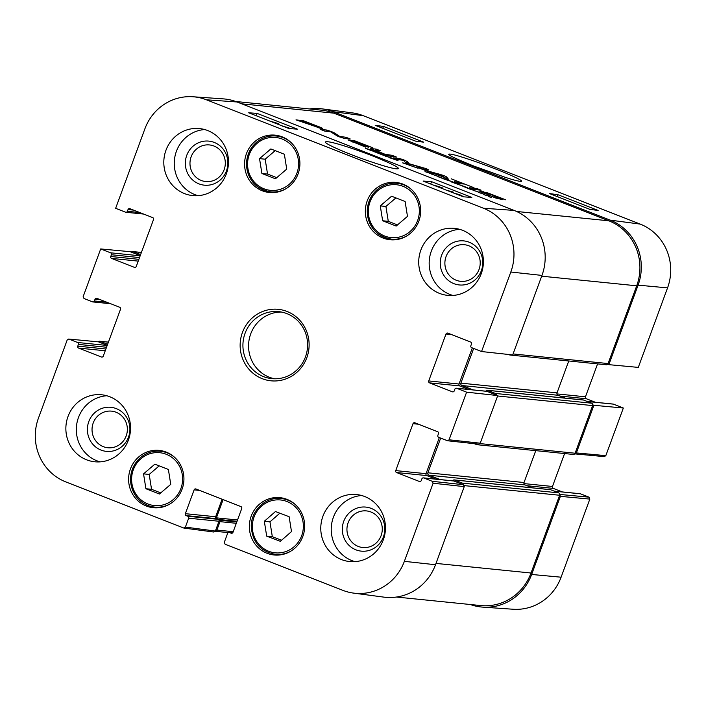 <?xml version="1.0" encoding="UTF-8"?>
<svg xmlns="http://www.w3.org/2000/svg" width="706" height="706" viewBox="0 0 706 706"><rect width="100%" height="100%" fill="white"/><g stroke="black" fill="none" stroke-linecap="round" stroke-linejoin="round"><path stroke-width="1.06" d="M159.441 494.023L145.913 488.728L143.547 473.867L154.852 464.177L168.381 469.472L170.746 484.342L159.441 494.023M266.683 536.136L264.326 521.275L275.464 511.523L289.125 516.713L291.49 531.574L280.344 541.317L266.683 536.136L272.322 536.71L281.597 540.222M277.149 554.537A28.814 27.658 -84.2 0 0 278.755 555.048M284.474 498.515A28.814 27.658 -84.2 0 0 282.806 498.692M267.089 553.283A28.814 27.658 95.8 0 1 250.109 519.819A28.814 27.658 95.8 0 1 279.911 497.651A28.814 27.658 95.8 0 1 304.524 529.103A28.814 27.658 95.8 0 1 274.113 554.987A28.814 27.658 95.8 0 1 267.089 553.283M468.89 245.803A18.4 17.659 95.8 0 1 473.664 277.22A18.4 17.659 95.8 0 1 445.098 266.047A18.4 17.659 95.8 0 1 468.89 245.803M213.98 146.027A18.4 17.659 95.8 0 1 218.754 177.453A18.4 17.659 95.8 0 1 190.188 166.272A18.4 17.659 95.8 0 1 213.98 146.027M116.031 412.225A18.4 17.659 95.8 0 1 120.814 443.65A18.4 17.659 95.8 0 1 92.248 432.469A18.4 17.659 95.8 0 1 116.031 412.225M370.95 512A18.4 17.659 95.8 0 1 375.724 543.417A18.4 17.659 95.8 0 1 347.158 532.236A18.4 17.659 95.8 0 1 370.95 512M264.326 521.275L269.966 521.84L272.322 536.71M279.858 513.191L269.966 521.84M261.9 173.499L259.534 158.629L270.839 148.948L284.368 154.243L286.724 169.105L275.428 178.794L261.9 173.499L267.539 174.064L276.734 177.665M275.163 150.643L265.174 159.203L267.539 174.064M259.534 158.629L265.174 159.203M272.384 192.05A28.814 27.658 -84.2 0 0 273.99 192.553M279.708 136.029A28.814 27.658 -84.2 0 0 278.04 136.205M145.913 488.728L151.552 489.302L160.756 492.903M159.185 465.872L149.195 474.432L151.552 489.302M143.547 473.867L149.195 474.432M156.405 507.279A28.814 27.658 -84.2 0 0 158.003 507.782M163.721 451.258A28.814 27.658 -84.2 0 0 162.053 451.434M382.643 220.757L380.278 205.896L391.583 196.206L405.112 201.501L407.477 216.371L396.172 226.052L382.643 220.757L388.282 221.331L397.487 224.932M395.916 197.901L385.926 206.461L388.282 221.331M380.278 205.896L385.926 206.461M393.136 239.308A28.814 27.658 -84.2 0 0 394.733 239.811M400.452 183.286A28.814 27.658 -84.2 0 0 398.784 183.463M237.031 101.973A50.514 48.485 -84.2 0 0 223.272 98.875L192.906 96.757A49.57 47.576 95.8 0 1 206.399 99.793L483.451 208.235A49.57 47.576 95.8 0 1 510.809 272.022L481.554 351.535L512.706 354.933L541.961 275.419A50.514 48.485 -84.2 0 0 514.083 210.414L237.031 101.973L206.399 99.793M472.314 347.917L459.032 384.011L428.727 380.94A1.5 1.438 -84.2 0 0 429.557 382.873L459.862 385.935A1.5 1.438 95.8 0 1 459.032 384.011M459.862 385.935L468.899 389.474M487.025 391.362A1.5 1.438 -84.2 0 0 486.663 391.274L456.358 388.203A1.5 1.438 95.8 0 1 456.72 388.291L487.025 391.362L497.756 395.563L466.604 392.165L449.078 439.794L447.578 440.765L438.682 437.332A1.5 1.438 95.8 0 1 437.852 435.408L438.497 433.652A1.5 1.438 -84.2 0 0 437.676 431.728L414.863 422.797A1.5 1.438 -84.2 0 0 413.01 423.671L418.534 424.235M447.578 440.765L478.73 444.162L480.23 443.191L497.756 395.563M439.326 437.579L426.045 473.673L395.739 470.611A1.5 1.438 -84.2 0 0 396.569 472.535L426.865 475.606A1.5 1.438 95.8 0 1 426.045 473.673M426.865 475.606L435.911 479.145M454.037 481.024A1.5 1.438 -84.2 0 0 453.667 480.936L423.371 477.874A1.5 1.438 95.8 0 1 423.732 477.962L454.037 481.024L463.427 484.704L432.275 481.307L433.105 483.231L404.361 561.341A49.57 47.576 95.8 0 1 353.529 593.102A49.57 47.576 95.8 0 1 342.86 590.348L225.135 544.264L224.305 542.34L227.588 533.418A1.5 1.438 95.8 0 1 229.441 532.545L232.636 532.862M353.529 593.102L383.711 597.108A50.514 48.485 -84.2 0 0 435.514 564.738L464.257 486.628L463.427 484.704M222.108 499.213L215.657 516.748L185.351 513.677A1.5 1.438 -84.2 0 0 186.181 515.609L216.477 518.672A1.5 1.438 95.8 0 1 215.657 516.748M216.477 518.672L218.154 519.334L187.858 516.262A1.5 1.438 95.8 0 1 188.678 518.186L218.984 521.257A1.5 1.438 -84.2 0 0 218.154 519.334M218.984 521.257L215.374 531.062L185.396 527.108L183.86 528.07L65.808 481.907A49.57 47.576 95.8 0 1 38.451 418.12L67.185 340.01L68.667 339.048L98.496 341.872L68.667 339.048M183.86 528.07L213.839 532.024L215.374 531.062M98.496 341.872L107.25 345.296M140.176 255.81L110.577 252.81L100.693 248.944L130.151 251.68L140.238 255.625M271.748 121.82L274.493 122.897M269.763 121.044L277.149 123.206L278.835 123.868L276.549 123.7M278.605 124.503L278.835 123.868M259.879 117.178L262.297 118.123M257.478 116.234L265.465 119.367M455.617 193.673L461.062 195.659L455.511 193.559M453.87 193.109L459.685 194.679L463.18 196.489L461.186 195.968M447.383 190.567L451.681 191.52L453.34 192.173L449.051 191.22M453.111 192.809L453.34 192.173M438.188 186.966L434.949 185.422L441.118 187.408L442.441 187.928L440.244 187.77M442.221 188.546L442.441 187.928M282.656 126.215L288.136 127.671C290.36 128.492 290.766 128.88 289.336 128.836M280.529 125.386L291.04 128.695M431.551 181.663L471.793 197.415L463.348 196.815L423.097 181.063L431.551 181.663L430.686 184.028M257.134 113.392L297.385 129.154L288.93 128.545L248.68 112.792L257.134 113.392L256.269 115.766M372.786 156C349.223 146.857 326.181 139.806 325.307 142.135C325.722 144.218 346.69 153.379 367.041 160.439C385.608 166.748 395.942 169.511 398.052 168.725C400.108 167.94 391.68 163.704 372.786 156M469.128 242.193A22.142 21.251 -84.2 0 0 440.509 266.55A22.142 21.251 -84.2 0 0 474.882 280.008A22.142 21.251 -84.2 0 0 469.128 242.193M459.624 229.326A33.676 32.326 -84.2 0 0 429.557 258.017A33.676 32.326 -84.2 0 0 449.907 294.437A33.676 32.326 -84.2 0 0 452.934 295.452M214.218 142.418A22.142 21.251 -84.2 0 0 185.59 166.775A22.142 21.251 -84.2 0 0 219.972 180.233A22.142 21.251 -84.2 0 0 214.218 142.418M204.714 129.551A33.676 32.326 -84.2 0 0 174.638 158.241A33.676 32.326 -84.2 0 0 194.997 194.671A33.676 32.326 -84.2 0 0 198.024 195.677M116.278 408.615A22.142 21.251 -84.2 0 0 87.65 432.972A22.142 21.251 -84.2 0 0 122.032 446.43A22.142 21.251 -84.2 0 0 116.278 408.615M106.774 395.748A33.676 32.326 -84.2 0 0 76.698 424.438A33.676 32.326 -84.2 0 0 97.057 460.859A33.676 32.326 -84.2 0 0 100.084 461.874M371.188 508.391A22.142 21.251 -84.2 0 0 342.569 532.748A22.142 21.251 -84.2 0 0 376.942 546.206A22.142 21.251 -84.2 0 0 371.188 508.391M361.684 495.524A33.676 32.326 -84.2 0 0 331.608 524.214A33.676 32.326 -84.2 0 0 351.967 560.635A33.676 32.326 -84.2 0 0 354.994 561.649M184.548 193.612A33.676 32.326 95.8 0 1 164.701 154.49A33.676 32.326 95.8 0 1 199.533 128.58A33.676 32.326 95.8 0 1 228.303 165.336A33.676 32.326 95.8 0 1 192.756 195.597A33.676 32.326 95.8 0 1 184.548 193.612M86.609 459.809A33.676 32.326 95.8 0 1 66.761 420.679A33.676 32.326 95.8 0 1 101.593 394.778A33.676 32.326 95.8 0 1 130.363 431.534A33.676 32.326 95.8 0 1 94.816 461.786A33.676 32.326 95.8 0 1 86.609 459.809M341.519 559.576A33.676 32.326 95.8 0 1 321.671 520.454A33.676 32.326 95.8 0 1 356.504 494.544A33.676 32.326 95.8 0 1 385.273 531.309A33.676 32.326 95.8 0 1 349.726 561.561A33.676 32.326 95.8 0 1 341.519 559.576M439.459 293.378A33.676 32.326 95.8 0 1 419.611 254.257A33.676 32.326 95.8 0 1 454.443 228.356A33.676 32.326 95.8 0 1 483.222 265.112A33.676 32.326 95.8 0 1 447.666 295.364A33.676 32.326 95.8 0 1 439.459 293.378M262.323 190.796A28.814 27.658 95.8 0 1 245.344 157.323A28.814 27.658 95.8 0 1 275.146 135.155A28.814 27.658 95.8 0 1 299.759 166.607A28.814 27.658 95.8 0 1 269.348 192.491A28.814 27.658 95.8 0 1 262.323 190.796M146.345 506.025A28.814 27.658 95.8 0 1 129.366 472.552A28.814 27.658 95.8 0 1 159.168 450.393A28.814 27.658 95.8 0 1 183.781 481.836A28.814 27.658 95.8 0 1 153.361 507.72A28.814 27.658 95.8 0 1 146.345 506.025M383.076 238.054A28.814 27.658 95.8 0 1 366.096 204.581A28.814 27.658 95.8 0 1 395.898 182.422A28.814 27.658 95.8 0 1 420.511 213.865A28.814 27.658 95.8 0 1 390.091 239.749A28.814 27.658 95.8 0 1 383.076 238.054M286.857 313.614A33.676 32.326 95.8 0 1 306.704 352.735A33.676 32.326 95.8 0 1 271.872 378.645A33.676 32.326 95.8 0 1 243.093 341.88A33.676 32.326 95.8 0 1 278.649 311.628A33.676 32.326 95.8 0 1 286.857 313.614M286.998 311.443A35.927 34.479 -84.2 0 0 240.561 350.97A35.927 34.479 -84.2 0 0 296.335 372.794A35.927 34.479 -84.2 0 0 286.998 311.443M110.577 252.81A1.5 1.438 95.8 0 1 111.407 254.742L139.523 257.584M106.818 302.23L94.392 300.977A1.5 1.438 95.8 0 1 92.539 301.85L83.996 298.506L83.167 296.582L100.693 248.944M94.392 300.977L95.036 299.22L100.561 299.776M102.141 357.086L101.408 357.007A1.5 1.438 -84.2 0 0 103.261 356.133L120.532 309.202A1.5 1.438 -84.2 0 0 119.702 307.269L96.898 298.347A1.5 1.438 -84.2 0 0 95.036 299.22M101.408 357.007L78.595 348.084L105.229 350.776M105.882 349.002L77.775 346.152A1.5 1.438 -84.2 0 0 78.595 348.084M77.775 346.152L78.419 344.404L106.527 347.246M107.18 345.472L77.589 342.481A1.5 1.438 95.8 0 1 78.419 344.404M77.589 342.481L69.047 339.136M185.396 527.108L188.678 518.186M187.858 516.262L186.181 515.609M185.351 513.677L194.115 489.867L199.639 490.423M231.859 533.277L231.118 533.198A1.5 1.438 -84.2 0 0 232.98 532.324L241.743 508.505A1.5 1.438 -84.2 0 0 240.914 506.581L195.968 488.984A1.5 1.438 -84.2 0 0 194.115 489.867M231.118 533.198L229.441 532.545M432.275 481.307L423.732 477.962M420.114 481.536L419.373 481.466A1.5 1.438 -84.2 0 0 421.235 480.583L421.879 478.836A1.5 1.438 95.8 0 1 423.371 477.874M419.373 481.466L396.569 472.535M395.739 470.611L413.01 423.671M466.604 392.165L456.72 388.291M453.102 391.874L452.37 391.795A1.5 1.438 -84.2 0 0 454.223 390.921L454.867 389.174A1.5 1.438 95.8 0 1 456.358 388.203M452.37 391.795L429.557 382.873M428.727 380.94L445.998 334.009L451.522 334.565M481.554 351.535L471.67 347.661A1.5 1.438 95.8 0 1 470.849 345.737L471.493 343.99A1.5 1.438 -84.2 0 0 470.664 342.057L447.86 333.135A1.5 1.438 -84.2 0 0 445.998 334.009M139.814 212.568L127.389 211.306A1.5 1.438 95.8 0 1 125.527 212.179L115.643 208.314L144.898 128.801A49.57 47.576 95.8 0 1 192.906 96.757M127.389 211.306L128.033 209.558L133.549 210.114M135.137 267.415L134.396 267.345A1.5 1.438 -84.2 0 0 136.249 266.471L153.52 219.531A1.5 1.438 -84.2 0 0 152.699 217.607L129.886 208.676A1.5 1.438 -84.2 0 0 128.033 209.558M134.396 267.345L111.583 258.414L138.226 261.114M138.879 259.331L110.763 256.49A1.5 1.438 -84.2 0 0 111.583 258.414M110.763 256.49L111.407 254.742M281.456 312.043A33.676 32.326 -84.2 0 0 248.741 342.454A33.676 32.326 -84.2 0 0 274.705 378.795M587.304 401.502L613.461 404.15A1.5 1.438 -84.2 0 0 613.099 404.061L587.127 401.432M613.461 404.15L623.345 408.024L593.896 405.288L576.37 452.925L574.719 453.861M574.887 453.887L604.336 456.623L605.819 455.652L623.345 408.024M564.588 453.561L552.48 486.469L523.949 483.584M527.144 485.746L553.301 488.393A1.5 1.438 95.8 0 1 552.48 486.469M553.301 488.393L562.347 491.932M554.307 491.173L580.473 493.821A1.5 1.438 -84.2 0 0 580.111 493.732L554.131 491.102M580.473 493.821L589.016 497.165L559.752 494.447M559.761 494.527L560.387 496.353L531.644 574.463A50.514 48.485 95.8 0 1 482.727 607.125L513.094 609.243A49.57 47.576 -84.2 0 0 561.102 577.199L589.837 499.089L589.016 497.165M363.14 115.652A49.57 47.576 -84.2 0 0 352.47 112.898L322.289 108.892A50.514 48.485 95.8 0 1 333.161 111.707L610.213 220.14A50.514 48.485 95.8 0 1 638.092 285.145L608.846 364.658L638.295 367.394L667.549 287.88A49.57 47.576 -84.2 0 0 640.192 224.093L363.14 115.652L333.161 111.707M597.576 363.89L585.468 396.798L556.946 393.913M560.132 396.084L586.298 398.731A1.5 1.438 95.8 0 1 585.468 396.798M586.298 398.731L595.334 402.27M607.698 364.208L608.846 364.658M309.537 108.962A50.514 48.485 95.8 0 1 322.289 108.892M482.727 607.125A50.514 48.485 95.8 0 1 470.24 604.504M593.896 405.288L592.749 404.838M572.151 202.428L574.216 203.231M585.15 207.511L589.907 209.364M387.709 130.239L394.645 132.949M402.208 135.914L403.867 136.558M408.465 138.358L410.751 139.197M559.682 197.548L564.968 199.613M423.724 142.188L415.455 141.094L375.213 125.341L383.482 126.436L423.724 142.188M383.482 126.436L382.784 128.307M598.141 210.45L589.872 209.364L549.621 193.612L557.89 194.697L598.141 210.45M557.89 194.697L557.193 196.577M474.406 166.281L505.717 177.488C514.312 180.259 519.572 181.548 521.496 181.345C522.387 180.86 518.531 178.706 509.917 174.885C499.989 170.437 478.589 162.459 469.313 159.459C455.97 155.029 449.095 153.334 448.698 154.367C448.751 155.417 457.32 159.388 474.406 166.281M385.317 155.982L391.468 157.95L385.308 156.123M389.288 157.606L390.091 157.968M390.118 157.897L398.025 160.597L389.253 157.659M387.338 156.555L390.294 157.526L387.312 156.617M384.443 155.691L376.819 152.708L386.341 155.594L382.758 154.861L384.541 155.655M381.717 154.438L377.851 153.149L381.672 154.561M418.111 168.231L402.685 162.874L405.871 163.51L404.097 163.342L418.093 168.284M403.144 163.077L402.694 162.857M491.676 197.389L489.646 196.956M489.664 196.806L488.773 196.524M488.799 196.559L491.658 197.459M484.201 194.785L489.179 196.224L483.76 194.565M439.097 176.694L431.19 173.95L438.4 176.544M441.232 177.647L452.775 181.936L443.827 178.997M452.396 182.21L451.566 182.024L452.352 182.333M444.18 179.033L438.4 176.844M452.828 182.333L467.195 187.584L462.915 186.56L465.819 187.108L452.775 182.483M461.239 185.325L460.736 185.228M438.355 176.809L441.215 177.718M477.688 191.661L473.011 190.285L477.662 191.732M478.995 192.482L484.828 194.529L478.218 192.323M478.341 191.997L479.25 192.359M365.955 148.542L373.456 150.431L366.943 148.772L369.573 149.937L365.558 148.357M369.6 149.875L372.733 151.049L369.591 149.946M373.536 151.428L377.401 152.77L373.509 151.508M374.754 151.481L376.933 152.24L374.692 151.631M378.654 152.664L377.242 152.161L378.637 152.725M471.246 189.658L465.413 187.364L471.229 189.111L466.216 187.672L472.826 189.782L471.237 189.702M472.067 189.49L471.608 189.384M425.021 171.576L432.663 174.214L425.003 171.629M494.615 197.274L497.306 197.821L493.971 196.215L502.76 199.657L495.718 198.024L479.639 191.158L487.855 192.959L505.655 199.789L486.919 193.179L484.537 193.109L494.509 197.548M473.964 187.708L464.777 184.107L458.556 183.481L454.135 181.751L460.347 182.377L451.196 178.794L473.964 187.708M423.821 168.178L407.671 163.589L405.297 162.504L403.744 160.306L397.549 159.6L393.127 157.87L399.561 158.523L403.417 159.759L407.494 161.621L409.056 163.73L425.974 168.584L428.816 169.969L422.373 169.316L417.934 167.578L423.821 168.178L423.335 169.414M321.451 128.527L296.008 119.861L303.845 120.885L320.136 127.195L322.774 128.607L321.451 128.527M321.98 128.598L322.165 128.095L322.774 128.607M354.5 141.827L352.85 141.765L365.708 147.139L347.979 139.885L354.73 140.803L372.892 147.828L357.157 142.1L355.603 141.941L368.426 147.28L354.5 141.827M339.727 136.443L345.905 137.264L350.194 138.941L343.831 138.297L337.371 136.037L330.761 131.837L324.698 131.087L320.409 129.41L326.816 130.054L331.396 131.563L334.538 132.957L339.727 136.443L339.551 136.92M423.388 169.714L443.5 175.441L446.519 176.862L448.813 179.668L443.58 177.082L423.388 169.714M476.709 188.467L481.13 190.196L473.814 189.455L469.393 187.725L476.709 188.467L476.259 189.702M375.424 150.325L385.061 154.287L392.006 155.311L396.428 157.041L390.374 156.326L378.831 152.302L370.703 148.622L376.042 149.063L380.463 150.793L375.424 150.325L375.636 151.031M508.452 354.465L509.635 354.933A1.871 1.791 -84.2 0 0 510.094 355.039L606.225 364.764A1.871 1.791 -84.2 0 0 608.095 363.564L636.706 285.806A50.514 48.485 -84.2 0 0 608.819 220.801L333.779 113.145A50.514 48.485 -84.2 0 0 321.468 110.171L235.76 101.496M484.537 193.109L484.369 193.576M483.213 191.555L482.719 192.888M481.81 191.264L481.421 192.314M497.306 197.821L497.042 198.527M460.347 182.377L459.897 183.613M423.803 168.222L423.362 169.422M425.974 168.584L425.586 169.643M406.877 161.189L406.215 162.989M404.309 160.103L404.123 160.606M402.032 159.247L401.758 160.006M399.561 158.523L399.111 159.75M313.27 125.544L317.462 126.815L315.441 125.659L306.863 122.332L304.118 121.961L313.173 125.827M317.629 126.586L317.621 127.477M317.462 126.815L317.268 127.354M317.347 126.806L317.153 127.318M317.188 126.78L317.012 127.265M320.136 127.195L319.783 128.148M305.38 121.423L305.142 122.067M303.845 120.885L303.43 122.006M302.742 120.567L302.292 121.776M302.433 120.505L301.983 121.75M356.345 141.359L356.106 141.994M354.73 140.803L354.35 141.809M353.159 140.406L352.576 142.003M339.957 136.558L339.789 137.017M339.648 136.399L339.471 136.893M334.538 132.957L334.132 134.061M333.638 132.49L333.267 133.478M331.396 131.563L331.202 132.093M326.816 130.054L326.375 131.254M345.905 137.264L345.463 138.464M340.46 136.717L340.283 137.202M340.371 136.699L340.195 137.167M443.421 176.738L442.212 175.309L434.393 173.199L443.324 176.985M438.805 173.844L438.629 174.329M446.519 176.862L445.91 178.53M443.5 175.441L443.156 176.368M376.042 149.063L375.583 150.307M392.006 155.311L391.556 156.547M140.626 254.575L133.222 251.68A1.871 1.791 -84.2 0 0 131.298 252.121M107.639 344.246L100.226 341.342A1.871 1.791 -84.2 0 0 98.293 341.801M228.303 532.606L215.268 531.283A1.871 1.791 -84.2 0 0 216.892 530.056L219.99 521.646A1.121 1.077 -84.2 0 0 219.372 520.207L218.913 520.031M216.398 518.636A1.121 1.077 95.8 0 1 216.398 517.842L223.114 499.61M396.463 597.038L480.662 605.554A50.514 48.485 -84.2 0 0 531.027 573.016L559.637 495.259A1.871 1.791 -84.2 0 0 558.605 492.85L550.556 489.699A1.121 1.077 -84.2 0 0 550.283 489.637L454.152 479.912A1.121 1.077 -84.2 0 0 453.031 480.636L452.943 480.865M463.621 484.793A1.871 1.791 -84.2 0 0 462.474 483.125L454.426 479.974A1.121 1.077 -84.2 0 0 454.152 479.912M532.474 487.837L525.07 484.934A1.871 1.791 95.8 0 1 524.037 482.525L535.766 450.64M440.05 479.559L428.93 475.209A1.871 1.791 95.8 0 1 427.898 472.799L440.668 438.108M474.291 443.677L476.647 444.595A1.871 1.791 -84.2 0 0 478.58 444.145M477.106 444.709L573.237 454.435A1.871 1.791 -84.2 0 0 575.099 453.226L592.625 405.597A1.871 1.791 -84.2 0 0 591.593 403.188L583.544 400.037A1.121 1.077 -84.2 0 0 583.271 399.967L487.14 390.241A1.121 1.077 -84.2 0 0 486.019 390.965L485.931 391.195M496.609 395.113A1.871 1.791 -84.2 0 0 495.462 393.463L487.414 390.312A1.121 1.077 -84.2 0 0 487.14 390.241M565.462 398.166L558.058 395.272A1.871 1.791 95.8 0 1 557.025 392.863L568.754 360.978M473.046 389.897L461.927 385.538A1.871 1.791 95.8 0 1 460.894 383.137L473.655 348.437M510.094 355.039A1.871 1.791 -84.2 0 0 511.223 354.765M140.988 458.697A26.572 25.504 95.8 0 1 182.289 474.688A26.572 25.504 95.8 0 1 148.031 504.04A26.572 25.504 95.8 0 1 140.988 458.697M286.76 501.437A26.572 25.504 95.8 0 1 294.102 546.735A26.572 25.504 95.8 0 1 252.695 531.027A26.572 25.504 95.8 0 1 286.76 501.437M295.47 504.702A28.063 26.934 -84.2 0 0 287.677 500.077A28.063 26.934 -84.2 0 0 281.094 498.524C265.174 496.609 250.851 511.073 251.265 526.305C252.342 542.164 260.399 551.518 275.446 554.369A28.063 26.934 -84.2 0 0 290.766 551.192M256.966 143.459A26.572 25.504 95.8 0 1 298.267 159.459A26.572 25.504 95.8 0 1 264.018 188.811A26.572 25.504 95.8 0 1 256.966 143.459M290.704 142.215A28.063 26.934 -84.2 0 0 276.328 136.029A28.063 26.934 -84.2 0 0 256.481 142.347A28.063 26.934 -84.2 0 0 247.674 172.176A28.063 26.934 -84.2 0 0 270.68 191.873A28.063 26.934 -84.2 0 0 286.001 188.696M174.726 457.444A28.063 26.934 -84.2 0 0 160.341 451.258A28.063 26.934 -84.2 0 0 140.494 457.585A28.063 26.934 -84.2 0 0 131.687 487.414A28.063 26.934 -84.2 0 0 154.693 507.102A28.063 26.934 -84.2 0 0 170.022 503.925M377.719 190.726A26.572 25.504 95.8 0 1 419.02 206.717A26.572 25.504 95.8 0 1 384.761 236.069A26.572 25.504 95.8 0 1 377.719 190.726M411.457 189.473A28.063 26.934 -84.2 0 0 397.072 183.286A28.063 26.934 -84.2 0 0 377.225 189.614A28.063 26.934 -84.2 0 0 368.426 219.442A28.063 26.934 -84.2 0 0 391.424 239.131A28.063 26.934 -84.2 0 0 406.753 235.954M287.96 128.165L288.136 127.671M514.083 210.414L483.451 208.235M433.105 483.231L464.257 486.628M480.23 443.191L449.078 439.794M435.514 564.738L404.361 561.341M541.961 275.419L510.809 272.022M610.213 220.14L640.192 224.093M605.819 455.652L576.37 452.925M560.387 496.353L589.837 499.089M638.092 285.145L667.549 287.88M531.644 574.463L561.102 577.199M241.787 103.844L333.779 113.145M516.545 211.465L608.819 220.801M480.795 191.132L480.521 191.864M407.494 161.621L406.885 163.271M318.971 126.727L318.574 127.795M387.453 154.852L387.25 155.399M387.109 154.808L386.932 155.294M133.222 251.68L141.394 252.501M100.226 341.342L108.397 342.172M216.892 530.056L233.209 531.706M219.99 521.646L236.298 523.296M219.372 520.207L236.792 521.963M218.348 519.422L237.031 521.31M216.398 517.842L237.525 519.978M436.008 563.406L531.027 573.016M464.274 485.613L559.637 495.259M462.474 483.125L558.605 492.85M454.426 479.974L550.556 489.699M428.93 475.209L525.07 484.934M427.898 472.799L524.037 482.525M480.009 443.606L575.099 453.226M497.606 395.978L592.625 405.597M495.462 393.463L591.593 403.188M487.414 390.312L583.544 400.037M461.927 385.538L558.058 395.272M460.894 383.137L557.025 392.863M513.068 353.944L608.095 363.564M541.678 276.187L636.706 285.806M275.446 554.369L280.414 554.872M281.094 498.524L286.071 499.027M281.306 136.532L276.328 136.029C268.898 135.393 262.261 137.502 256.41 142.365C250.074 148.013 246.773 155.161 246.5 163.801C247.577 179.668 255.634 189.023 270.68 191.873L275.649 192.376M159.671 507.605L154.693 507.102C146.645 506.131 140.22 502.266 135.428 495.506C127.601 481.589 129.269 468.96 140.432 457.603C146.274 452.74 152.911 450.622 160.341 451.258L165.319 451.761M402.049 183.789L397.072 183.286C389.641 182.651 383.005 184.769 377.163 189.632C370.826 195.28 367.517 202.428 367.244 211.068C368.32 226.926 376.386 236.281 391.424 239.131L396.401 239.634M143.653 214.068L125.889 212.268M110.665 303.73L92.901 301.939M232.68 532.818L229.079 532.456M423.406 169.422L423.856 168.213M317.638 127.486L317.894 126.789M375.221 150.855L375.407 150.36M132.763 251.565L141.412 252.439M99.775 341.236L108.424 342.11"/></g></svg>
